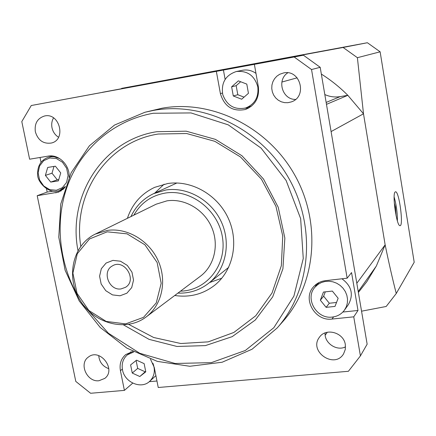 <?xml version="1.0" encoding="UTF-8"?>
<svg xmlns="http://www.w3.org/2000/svg" width="436" height="436" viewBox="0 0 436 436"><rect width="100%" height="100%" fill="white"/><g stroke="black" fill="none" stroke-linecap="round" stroke-linejoin="round"><path stroke-width="0.65" d="M325.109 332.902C324.133 342.914 336.565 351.465 345.53 346.882M345.328 344.614L345.301 349.432L343.59 353.825C334.526 369.428 308.323 351.334 319.43 337.251C325.817 327.458 343.802 332.488 345.328 344.614M332.319 317.059C316.487 319.408 304.388 298.17 315.184 286.964L317.991 284.414L321.337 282.555L325.06 281.471L328.989 281.22L332.94 281.82L336.717 283.237L340.151 285.411L343.072 288.24L345.345 291.586L346.849 295.292L347.53 299.183L347.345 303.069L346.304 306.77L344.467 310.11C341.475 314.133 337.426 316.449 332.319 317.059M341.928 278.784C351.661 285.983 353.819 294.578 348.408 304.584L344.467 310.11M136.119 360.518L137.689 368.393L145.166 371.81L145.684 371.401M132.25 373.058L130.615 364.899L136.55 360.174L144.147 363.635L145.771 371.832L139.809 376.524L132.25 373.058L137.689 368.393M95.255 234.11L156.17 204.184L167.015 200.833C184.597 198.2 203.868 209.427 211.58 227.063C219.384 244.656 214.425 265.802 200.375 276.25L146.098 316.988C161.876 305.265 167.282 281.138 158.235 260.892C149.292 240.607 127.307 227.543 107.463 230.388L95.255 234.11C72.621 245.037 65.656 277.192 80.175 300.399C94.285 323.855 126.102 332.216 146.098 316.988M376.17 266.292L366.769 281.743L358.37 292.442L366.769 281.743L376.17 266.292M53.541 117.884C51.835 120.881 51.323 124.173 52.004 127.759C52.941 131.906 55.116 135.067 58.538 137.247M35.349 131.776C34.357 123.606 37.376 118.363 44.401 116.041C59.536 112.074 66.621 139.667 51.394 143.024C43.387 144.136 38.041 140.387 35.349 131.776M320.193 67.302L311.533 69.542L347.149 278.19L351.552 272.587L357.994 310.47L353.749 316.836L360.414 355.907L367.145 344.184L320.193 67.302L303.402 55.203L31.267 105.517L21.8 121.595L29.615 159.205L48.156 156.121C58.838 153.935 70.218 165.446 69.041 177.305M228.693 267.35L208.533 283.378C225.603 270.053 231.336 243.779 221.417 222.071C211.607 200.32 187.671 186.641 165.931 189.982L153.516 193.688L176.934 182.978M327.316 332.248L325.18 335.224M248.444 93.304L241.669 99.223L233.287 95.969L231.63 86.813L238.367 80.862L246.792 84.104L248.444 93.304M394.297 202.925L395.479 207.171L396.079 215.76M395.479 207.171L394.711 207.274M357.395 57.688L363.515 113.894L385.13 244.738C388.721 262.352 392.427 278.604 396.259 293.499L414.2 262.254L380.132 51.808L367.379 42.733L121.633 88.366L343.099 47.464L357.395 57.688L380.132 51.808M395.092 192.009L395.583 191.78C399.256 191.409 403.823 226.889 399.932 225.641C396.635 226.115 392.051 194.282 395.092 192.009M324.815 94.552C329.736 96.781 334.87 97.468 340.222 96.607L347.824 95.315C339.748 87.189 330.919 80.11 321.337 74.071C330.919 80.11 339.748 87.189 347.824 95.315L363.499 113.796L385.146 244.83L376.35 266.042L358.218 291.542M396.259 293.499L386.187 306.475L361.553 311.19M240.645 81.739L236.17 85.685L237.8 94.721L244.051 97.141M152.927 363.275C155.559 370.409 154.491 376.41 149.728 381.277C141.357 389.615 124.522 382.443 122.478 369.804C121.431 363.602 123.077 358.605 127.421 354.806L133.754 351.961M257.807 86.9C258.82 97.163 254.809 104.182 245.773 107.965C234.644 110.161 226.971 105.714 222.758 94.623C220.998 82.862 225.521 75.161 236.323 71.526C247.446 70.479 254.608 75.602 257.807 86.9M251.627 106.052L245.773 107.965M236.323 71.526L242.285 70.305C247.207 69.389 251.774 70.409 255.976 73.373M360.414 355.907L348.402 371.287L158.235 387.5L154.306 367.575L150.507 359.199M363.499 113.796L331.093 131.59M347.879 95.304L326.477 104.351M53.988 166.427L52.004 173.201L57.263 179.817L58.767 179.583M45.388 175.386L47.704 167.446L55.377 166.198L60.735 172.929L58.386 180.88L50.718 182.09L45.388 175.386L52.004 173.201M80.774 246.247C72.403 194.532 106.635 141.929 158.214 134.032L186.608 133.52L214.806 141.313L240.481 156.949L261.453 179.223L275.939 206.315L282.741 235.947L281.362 265.638L272.053 292.959L255.73 315.784L233.849 332.45L208.217 341.862L180.826 343.519L153.695 337.508L128.718 324.395M127.405 218.316C132.206 203.994 141.308 193.666 154.704 187.333L167.675 183.534C191.328 179.85 217.433 194.603 228.251 218.234C239.184 241.817 233.151 270.467 214.741 285.193C203.018 294.267 189.687 297.695 174.749 295.488M139.809 376.524L145.166 371.81M132.74 383.124L124.396 390.389L120.423 370.687C119.295 364.011 121.066 358.637 125.748 354.566L132.827 351.481M130.522 352.021L130.228 352.55M320.351 300.186L323.452 292.055L332.352 291.074L338.145 298.268L335.006 306.41L326.112 307.347L320.351 300.186L323.632 296.18L329.316 303.243L336.527 302.475M121.421 88.677L121.633 88.366M121.088 288.905L125.481 287.329C137.738 280.168 124.293 258.248 112.352 265.933C101.632 271.443 109.076 290.959 121.088 288.905M120.009 295.793L112.477 294.889L105.763 290.687L101.168 284.016L99.582 276.179L101.332 268.707L106.09 263.061L112.929 260.379L120.51 261.219L127.312 265.426L131.966 272.168L133.536 280.092L131.71 287.602L126.876 293.205L120.009 295.793M394.144 196.99C396.351 204.827 397.436 212.817 397.398 220.965M31.267 105.517L294.169 57.002L311.533 69.542M303.402 55.203L294.169 57.002M231.63 86.813L236.17 85.685M367.379 42.733L343.099 47.464M124.396 390.389L90.606 393.267L75.793 381.424L37.196 195.699L47.175 192.069L46.51 188.87M156.955 381.004L149.27 381.674M102.302 92.318L286.218 58.004L287.068 58.217M41.022 162.268L40.03 157.472M353.749 316.836L332.009 319.048C314.983 321.566 302.006 298.693 313.658 286.686C316.738 283.275 320.634 281.275 325.349 280.675L347.149 278.19M316.503 284.092L315.283 286.85M233.287 95.969L237.8 94.721M326.112 307.347L329.316 303.243M286.31 57.988L241.991 66.539M107.218 231.821L127.04 233.849L144.91 244.798L157.134 262.488L161.178 283.28L156.268 302.878L143.526 317.343L125.628 323.894L106.155 321.403L88.868 310.487L77.036 293.297L72.888 273.1L77.281 253.741L89.478 238.983L107.218 231.821M254.373 64.348L258.374 86.868C259.464 97.849 255.18 105.381 245.528 109.458C232.742 111.921 224.366 106.635 220.398 93.598L216.343 71.368M245.054 108.183L248.689 108.074M385.146 244.83L356.817 283.269M50.718 182.09L57.263 179.817M325.283 291.853L323.632 296.18M98.721 355.607C99.37 362.071 102.722 366.425 108.771 368.687M287.82 72.807C276.457 79.87 282.294 99.806 295.559 99.413M65.095 187.485L58.658 192.085L37.196 195.699M223.417 70L225.107 79.303M47.175 192.069L53.094 191.159M60.778 189.971L62.926 189.638M98.994 380.721C87.009 382.416 78.567 363.591 88.404 357.062C99.877 347.656 116.706 369.537 104.787 378.394L98.994 380.721M283.64 72.932C300.491 69.09 307.663 96.906 291.188 101.937L287.907 102.689L284.545 102.634L281.275 101.79L278.272 100.198L275.699 97.942L273.694 95.141L272.353 91.947L271.759 88.53L271.933 85.069L272.876 81.745L274.538 78.736L276.827 76.213L279.629 74.3L283.64 72.932M277.209 327.943L283.013 321.354C316.095 284.201 321.806 222.643 294.518 174.618C267.382 126.511 211.313 99.299 162.034 108.215L144.905 112.27L114.521 125.056L89.391 145.809L71.133 172.803L60.773 203.988L58.778 237.184L65.1 270.211L79.232 300.965L100.236 327.501L126.816 348.108L157.32 361.379L189.813 366.278L222.147 362.234L252.041 349.241L277.209 327.943C310.884 290.131 316.661 227.314 288.785 178.259C261.055 129.121 203.857 101.299 153.69 110.373L144.905 112.27M342.854 312.04L357.994 310.47M77.979 250.586C67.34 196.494 102.493 140.027 156.775 131.705L186.199 131.187L215.411 139.373L241.942 155.745L263.507 179.033L278.228 207.28L284.855 238.067L282.915 268.767L272.723 296.823L255.289 320.019L232.197 336.647L205.383 345.612L176.956 346.462L149.03 339.344L123.584 324.929M164.105 184.205L154.742 193.121M209.596 282.539L221.788 278.228M120.423 370.687L122.353 369.09M49.726 158.001L56.413 158.551L62.457 162.214L66.626 168.258L68.098 175.474L66.572 182.412L62.37 187.682L56.348 190.26L49.699 189.649L43.725 185.987L39.6 180.003L38.117 172.858L39.583 165.958L43.72 160.65L49.726 158.001M332.009 319.048L333.6 316.879M297.139 77.831L281.879 82.044M220.398 93.598L222.42 93.07M340.222 96.607L326.15 102.427M133.874 215.139C140.926 202.827 151.472 195.453 165.517 193.023C191.17 188.902 218.79 210.49 222.556 238.034C226.747 265.54 206.288 290.665 180.509 291.161M55.704 192.854L61.383 190.745M77.488 295.461C58.228 260.821 54.604 218.332 68.654 182.662C82.873 147.128 114.673 120.151 153.243 113.262L191.006 112.929L228.23 124.849L261.099 148.115L286.114 180.482L300.644 218.616L303.26 258.521L293.902 296.109L273.83 327.709L245.321 350.484L211.324 362.643L175.065 363.477L139.76 353.28L108.346 333.186L83.358 305.026M59.737 158.628L54.206 156.818L51.366 156.726L48.276 157.276L52.511 156.017M48.276 157.276C41.093 160.023 37.545 165.615 37.627 174.051C36.798 181.627 49.181 195.279 59.699 190.369L65.482 186.357M315.184 286.964L319.065 282.528M149.728 381.277L155.897 375.641M127.421 354.806L131.1 351.852M153.516 193.688C143.308 198.576 135.792 206.201 130.969 216.567M177.921 293.106C189.349 293.504 199.552 290.262 208.533 283.378M59.699 190.369L63.83 188.843"/></g></svg>
